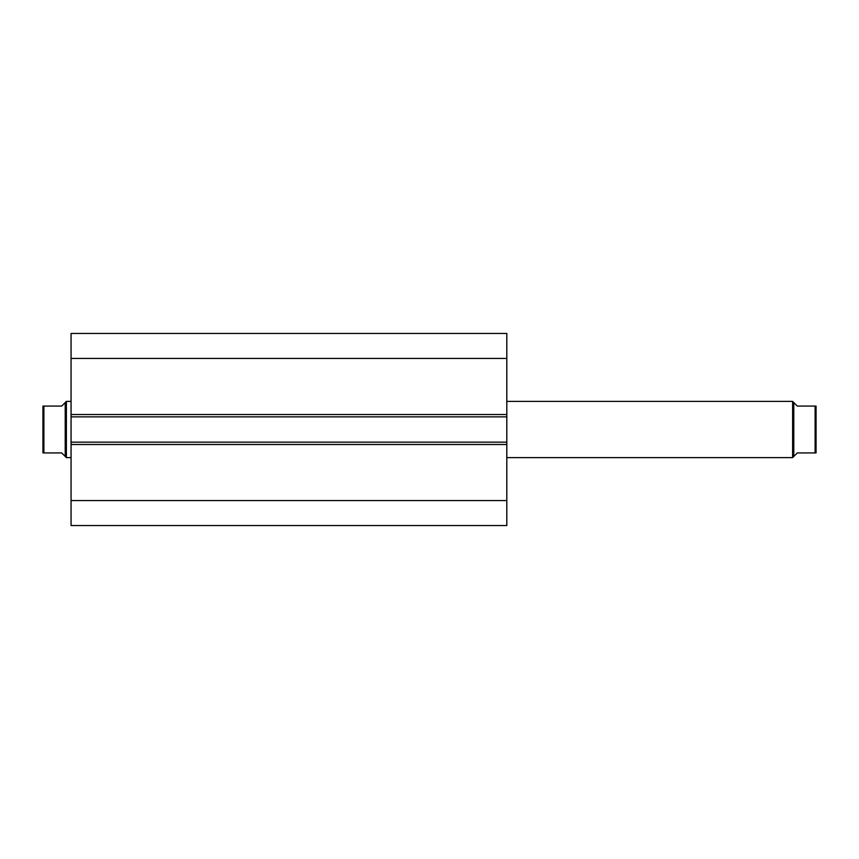 <?xml version="1.0" encoding="UTF-8"?>
<svg xmlns="http://www.w3.org/2000/svg" width="859" height="859" viewBox="0 0 859 859"><rect width="100%" height="100%" fill="white"/><g stroke="black" fill="none" stroke-linecap="round" stroke-linejoin="round"><path stroke-width="1.29" d="M71.061 414.51L71.061 333.453L506.81 333.453L506.81 416.851L71.061 416.851L71.061 414.51L506.81 414.51M506.81 442.149L506.81 444.49L71.061 444.49L71.061 442.149L506.81 442.149L506.81 416.851M506.81 444.49L506.81 525.547L71.061 525.547L71.061 444.49M71.061 442.149L71.061 416.851M71.061 358.439L506.81 358.439M506.81 500.561L71.061 500.561M793.791 456.44L793.791 402.56L792.621 401.389L792.621 457.611L797.313 452.929L816.05 452.929L815.116 452.929L815.116 406.071L797.313 406.071L793.791 402.56M506.81 457.611L792.621 457.611M506.81 401.389L792.621 401.389M42.95 415.445L42.95 443.555L42.95 415.445M65.209 402.56L61.687 406.071L42.95 406.071L43.884 406.071L43.884 452.929L42.95 452.929L61.687 452.929L65.209 456.44L65.209 402.56L66.379 401.389L71.061 401.389M65.209 456.44L66.379 457.611L66.379 401.389M71.061 457.611L66.379 457.611M42.95 452.929L42.95 406.071M815.116 406.071L816.05 406.071L815.116 406.071M816.05 452.929L816.05 406.071"/></g></svg>
